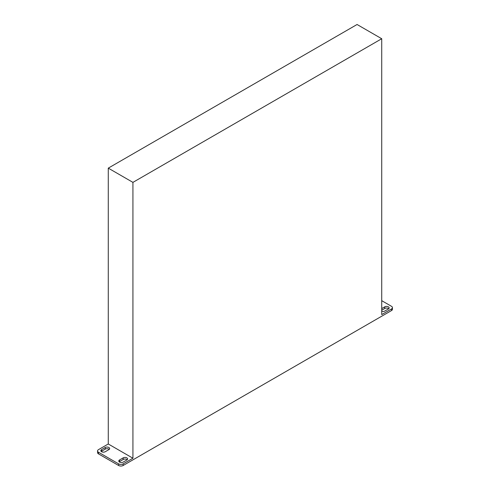 <?xml version="1.0" encoding="UTF-8"?>
<svg xmlns="http://www.w3.org/2000/svg" width="490" height="490" viewBox="0 0 490 490"><rect width="100%" height="100%" fill="white"/><g stroke="black" fill="none" stroke-linecap="round" stroke-linejoin="round"><path stroke-width="0.73" d="M388.748 308.731A2.597 1.501 0 0 0 388.405 308.486A2.597 1.501 0 0 0 384.73 308.486L381.722 310.225M381.722 308.59L384.73 306.856A2.597 1.501 180 0 1 388.405 306.856A2.597 1.501 180 0 1 389.164 307.916A2.597 1.501 180 0 1 388.405 308.976L384.773 311.07A2.597 1.501 180 0 1 381.722 311.34M119.199 461.831A2.597 1.501 180 0 1 119.542 461.586L123.174 459.491A2.597 1.501 180 0 1 126.849 459.491A2.597 1.501 180 0 1 127.192 459.736M126.849 459.981A2.597 1.501 0 0 0 127.608 458.922A2.597 1.501 0 0 0 126.849 457.862A2.597 1.501 0 0 0 123.174 457.862L119.542 459.957A2.597 1.501 0 0 0 118.782 461.017A2.597 1.501 0 0 0 120.387 462.407A2.597 1.501 0 0 0 123.217 462.076L126.849 459.981M101.252 451.474A2.597 1.501 180 0 1 101.595 451.229L105.228 449.134A2.597 1.501 180 0 1 108.903 449.134A2.597 1.501 180 0 1 109.246 449.379M108.903 449.624A2.597 1.501 0 0 0 109.662 448.558A2.597 1.501 0 0 0 108.903 447.499A2.597 1.501 0 0 0 105.228 447.499L101.595 449.593A2.597 1.501 0 0 0 100.836 450.659A2.597 1.501 0 0 0 102.441 452.043A2.597 1.501 0 0 0 105.27 451.719L108.903 449.624M391.504 310.568A3.197 1.844 0 0 0 392.441 309.264L392.441 307.628A3.197 1.844 180 0 1 391.504 308.939L391.504 310.568L123.149 465.5A3.197 1.844 180 0 1 118.629 465.5L98.496 453.881A3.197 1.844 180 0 1 97.559 452.57L97.559 450.941A3.197 1.844 0 0 0 98.496 452.246L98.496 453.881M97.559 450.941A3.197 1.844 0 0 1 98.496 449.636L108.278 443.989L132.931 458.217L132.931 182.372L381.722 38.735L381.722 314.586L391.504 308.939M381.722 300.676L391.504 306.324A3.197 1.844 180 0 1 392.441 307.628M132.931 182.372L108.278 168.137L108.278 443.989M108.278 168.137L357.069 24.5L381.722 38.735M132.931 458.217L123.149 463.871A3.197 1.844 0 0 1 118.629 463.871L98.496 452.246M118.629 463.871L118.629 465.5M123.149 463.871L123.149 465.5M101.595 449.593L101.595 451.229M105.228 447.499L105.228 449.134M119.542 459.957L119.542 461.586M123.174 457.862L123.174 459.491M384.73 306.856L384.73 308.486"/></g></svg>
